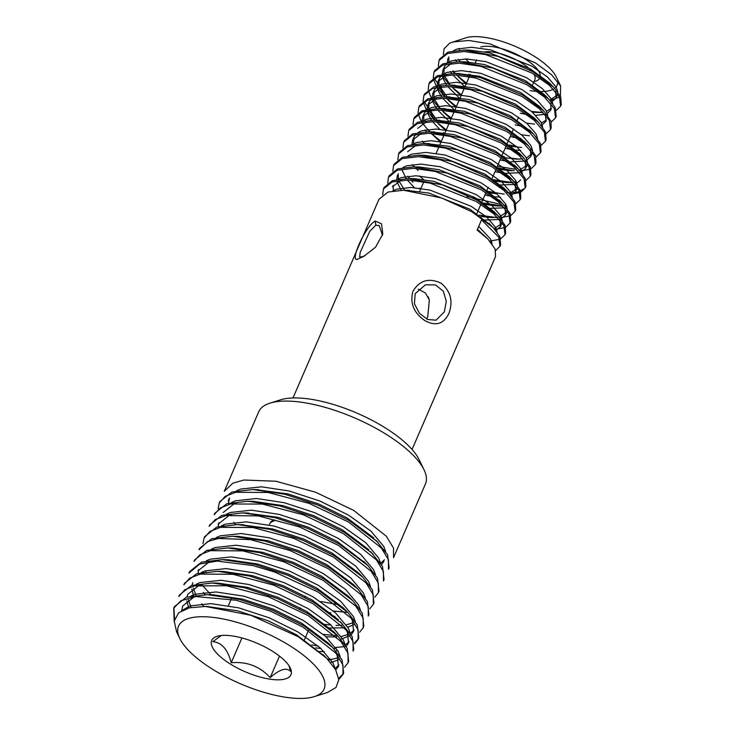 <?xml version="1.0" encoding="UTF-8"?>
<svg xmlns="http://www.w3.org/2000/svg" width="735" height="735" viewBox="0 0 735 735"><rect width="100%" height="100%" fill="white"/><g stroke="black" fill="none" stroke-linecap="round" stroke-linejoin="round"><path stroke-width="1.1" d="M444.335 311.906L446.292 301.405L443.37 291.244L435.57 284.95L425.446 284.794L415.183 293.66L414.439 303.785L419.437 313.331L427.678 319.495L436.075 320.166L444.335 311.906M440.991 283.122C450.757 291.253 453.357 301.423 448.8 313.661C443.508 324.172 435.506 326.478 424.784 320.561C413.713 312.834 409.772 303.059 412.96 291.235C419.639 280.301 428.983 277.6 440.991 283.122M382.512 235.356L379.242 225.617L375.851 225.167L369.788 231.259L360.196 252.371L359.654 256.928L362.153 256.818L365.111 255.615M375.172 221.06L381.529 223.78L382.825 234.024L375.53 247.245L363.715 256.414L358.974 258.5C347.609 266.171 364.836 226.389 375.172 221.06L375.851 225.167M270.021 403.138L280.77 399.767A81.603 29.198 23.4 0 1 385.434 427.972A81.603 29.198 23.4 0 1 419.115 459.641L424.021 469.775A90.837 32.496 -156.6 0 0 386.527 434.523A90.837 32.496 -156.6 0 0 270.021 403.138A90.837 32.496 -156.6 0 0 258.711 411.811L224.294 491.329L232.848 483.189L243.891 480.029L275.91 481.232L315.517 492.202L353.7 510.384L386.353 536.265L393.501 548.053L393.556 557.644L425.436 483.961A90.837 32.496 -156.6 0 0 424.021 469.775M426.649 319.036L427.696 316.904L429.359 300.009L425.409 292.962L418.215 289.149M480.819 46.994A34.628 12.385 23.4 0 1 517.504 54.785A34.628 12.385 23.4 0 1 540.289 76.412M539.857 78.011A34.628 12.385 23.4 0 1 535.622 81.162A34.628 12.385 23.4 0 1 535.484 81.199M484.889 51.863A30.659 10.97 23.4 0 1 531.708 71.084M534.023 74.281A30.659 10.97 23.4 0 1 534.814 79.674L532.489 85.049M218.13 508.592L219.241 503.016L225.112 496.373L235.669 492.285L268.128 492.478L309.012 503.346L348.647 522.061L381.3 547.942L388.447 559.73L388.493 569.322L389.127 567.87L387.584 554.787L375.796 540.041M219.241 503.016L219.866 501.564L231.865 492.027L252.803 489.538L284.932 494.26L318.136 505.193L349.281 520.601L378.038 542.237M174.195 621.553L173.736 608.176L180.865 600.761L195.749 596.544L236.404 600.284L270.792 611.281L303.151 627.212L335.794 653.093L342.942 664.89L342.988 674.482L338.798 679.397M174.544 619.311L173.919 607.891M173.736 608.176L174.37 606.706L186.359 597.169L207.307 594.688L239.426 599.402L272.639 610.335L303.775 625.751L332.542 647.379L342.078 659.929L343.622 673.012L342.988 674.482M348.05 662.795L348.684 661.335L347.14 648.242L337.595 635.692L308.829 614.065L277.692 598.648L244.479 587.724L212.36 583.002L191.422 585.492L179.423 595.028L178.789 596.498L184.696 589.819L194.352 585.933L226.481 585.749L268.413 596.765L308.195 615.535L340.957 641.545L348.013 653.259L348.05 662.795L344.43 667.297M342.648 624.015L313.891 602.388L282.754 586.971L249.542 576.038L217.422 571.316L196.475 573.805L184.476 583.342L183.851 584.803L189.731 578.16L200.315 574.072L232.866 574.274L273.714 585.143L313.257 603.848L345.873 629.73L353.039 641.536L353.103 651.118L353.737 649.648L352.194 636.565L340.415 621.828M358.165 639.422L358.79 637.971L357.247 624.879L347.701 612.328L318.944 590.701L287.808 575.284L254.595 564.361L222.475 559.638L201.528 562.128L189.538 571.655L188.904 573.125L199.764 563.993L217.165 561.099L252.766 565.537L274.284 571.876L318.31 592.162L350.962 618.052L358.11 629.831L358.165 639.422L354.536 643.924M363.209 627.754L363.843 626.284L362.3 613.201L352.763 600.642L323.997 579.015L292.861 563.607L259.648 552.674L227.528 547.952L206.581 550.442L194.591 559.978L193.966 561.421L199.837 554.778L210.403 550.68L242.881 550.883L283.747 561.751L323.363 580.485L356.006 606.384L363.154 618.172L363.209 627.754L359.599 632.256M210.982 594.771L201.785 584.748M199.02 549.743L207.536 541.612L218.525 538.461L250.378 539.609L289.838 550.46L328.426 568.798L361.298 594.946L368.281 606.632L368.272 616.049L368.906 614.598L367.362 601.515L357.816 588.965L353.636 584.72L327.02 564.774L298.392 550.671L267.852 540.684L238.535 536.412L232.582 536.274L264.71 540.997L297.914 551.921L329.05 567.337L357.816 588.965M199.102 549.559L199.644 548.292L211.643 538.764L232.582 536.274M202.961 543.643L204.073 538.066L209.944 531.423L220.491 527.335L252.95 527.528L293.835 538.397L333.479 557.121L366.149 583.03L373.279 594.799L373.334 604.372L369.705 608.874M204.073 538.066L204.707 536.614L216.696 527.078L237.644 524.588L269.763 529.31L302.976 540.234L334.113 555.66L362.869 577.278L372.415 589.837L373.959 602.92L373.334 604.372M378.387 592.686L379.012 591.234L377.468 578.151L367.923 565.601L339.166 543.974L308.029 528.557L274.817 517.624L242.697 512.901L221.75 515.391L209.76 524.928L209.135 526.379L215.208 519.599L225.902 515.584L258.371 515.906L299.081 526.784L338.532 545.443L371.193 571.334L378.332 583.112L378.387 592.686L374.758 597.188M372.985 553.914L344.219 532.287L313.082 516.87L279.87 505.946L247.75 501.224L226.812 503.714L214.813 513.241L214.188 514.693L220.114 508.014L230.478 503.999L262.377 504.063L303.252 514.766L343.594 533.748L376.467 559.895L383.45 571.582L383.44 580.999L384.065 579.557L382.522 566.464L370.743 551.728M343.282 673.738L338.716 678.405M330.695 659.13L327.525 659.12M358.45 638.687L354.417 643.015M344.724 646.616L335.757 647.452M318.2 646.056L311.796 644.898M337.301 635.747L323.253 634.369M347.407 612.384L333.359 611.005M221.29 635.499L212.801 641.692C221.602 642.362 227.749 649.382 231.222 662.74C246.822 661.371 259.804 666.323 270.195 677.606C274.725 673.618 278.841 670.981 282.552 669.704C286.099 668.804 288.827 669.383 290.738 671.432L288.892 665.616M285.4 678.901A43.172 15.444 -156.6 0 0 290.27 667.986A43.172 15.444 -156.6 0 0 257.627 643.474A43.172 15.444 -156.6 0 0 217.257 636.262A43.172 15.444 -156.6 0 0 217.082 636.317A43.172 15.444 -156.6 0 0 230.34 664.017A43.172 15.444 -156.6 0 0 285.4 678.901M468.765 62.043A53.324 19.082 23.4 0 1 465.595 58.919M459.531 50.081A53.324 19.082 23.4 0 1 458.989 48.455M449.664 43.117L444.096 48.786L449.664 43.117L465.852 37.825A53.324 19.082 23.4 0 1 534.244 56.255A53.324 19.082 23.4 0 1 556.257 76.954L560.603 85.931L560.392 96.166M460.275 61.749L458.309 59.305M452.567 41.987L468.801 40.48L490.217 43.944L535.346 62.815L551.498 74.658L560.603 85.931M495.656 250.543L499.965 246.344L500.599 244.874L499.929 236.799L493.066 227.473L471.87 211.753L441.514 197.963L403.497 190.236L388.098 192.046L379.003 199.213L292.999 397.957M500.71 238.857L505.018 234.667L503.833 225.526L493.782 213.793L476.298 201.537L430.168 183.134L408.449 180.02L392.086 181.958L383.431 188.978L382.687 194.738M505.018 234.667L505.652 233.206L505.129 225.47L498.109 215.814L476.923 200.076L442.323 184.88L408.55 178.55L392.407 180.617L384.065 187.517L383.431 188.978M505.753 227.179L510.072 222.981L508.886 213.839L498.844 202.107L481.351 189.85L435.221 171.457L413.502 168.333L397.148 170.281L388.484 177.3L387.74 183.052M510.706 221.511L510.191 213.766L503.172 204.109L481.985 188.39L447.376 173.194L413.612 166.873L397.46 168.94L389.118 175.84L388.484 177.3M510.825 215.493L515.134 211.294L513.94 202.153L503.898 190.429L486.405 178.173L440.274 159.771L418.564 156.656L402.201 158.595L393.547 165.614L392.793 171.374M515.134 211.294L515.759 209.833L515.235 202.107L508.216 192.451L487.039 176.712L452.438 161.507L418.665 155.186L402.514 157.253L394.171 164.153L393.547 165.614M515.869 203.815L520.187 199.617L518.993 190.475L508.951 178.743L491.458 166.487L445.327 148.093L423.617 144.97L407.254 146.908L398.6 153.937L397.846 159.688M520.187 199.617L520.821 198.156L520.297 190.42L513.278 180.764L492.092 165.026L457.492 149.83L423.718 143.509L407.576 145.576L399.234 152.467L398.6 153.937M520.922 192.138L525.24 187.93L524.055 178.789L514.004 167.056L496.52 154.8L450.39 136.407L428.67 133.283L412.307 135.231L403.653 142.25L402.909 148.001M412.225 164.53L413.878 166.248M525.24 187.93L525.874 186.479L525.36 178.724L518.34 169.059L497.154 153.339L462.48 138.125L428.771 131.831L412.629 133.899L404.287 140.789L403.653 142.25M525.984 180.452L530.303 176.253L529.108 167.111L519.066 155.379L501.573 143.123L455.443 124.72L433.733 121.606L417.37 123.544L408.706 130.573L407.962 136.324M530.303 176.253L530.936 174.774L530.404 167.029L523.384 157.409L502.198 141.671L467.956 126.558L433.834 120.136L417.792 122.166L409.34 129.103L408.706 130.573M531.038 168.765L535.356 164.566L534.161 155.425L524.119 143.692L506.626 131.436L460.496 113.043L438.786 109.919L422.423 111.867L413.768 118.886L413.015 124.638M422.34 141.157L423.985 142.884M535.356 164.566L535.99 163.106L535.622 155.728L528.447 145.714L507.26 129.985L470.519 114.127L438.887 108.458L421.954 110.829L414.393 117.435L413.768 118.886M536.091 157.079L540.409 152.88L539.214 143.738L529.172 132.015L511.679 119.759L465.549 101.356L443.839 98.242L427.476 100.18L418.821 107.2L418.068 112.951M418.206 113.87L421.118 121.201M421.835 122.377L429.038 131.207M431.307 133.412L441.22 141.57M540.409 152.88L541.034 151.438L540.519 143.683L533.509 134.018L512.323 118.289L477.732 103.084L443.94 96.772L427.788 98.848L419.455 105.739L418.821 107.2M541.144 145.401L545.462 141.203L544.277 132.061L534.235 120.329L516.742 108.073L470.611 89.679L448.892 86.555L432.529 88.503L423.875 95.522L423.13 101.274M423.268 102.193L426.171 109.524M426.897 110.7L434.1 119.52M436.268 121.725L446.274 129.884M545.462 141.203L546.105 139.733L545.572 131.997L538.553 122.359L517.366 106.621L482.38 91.287L449.012 85.067L434.091 86.721L424.508 94.052L423.875 95.522M424.104 101.687L436.912 120.2M546.206 133.715L550.524 129.516L549.33 120.375L539.288 108.642L521.795 96.386L475.664 77.993L453.954 74.869L437.591 76.817L428.928 83.836L428.183 89.578M428.321 90.506L431.234 97.838M431.95 99.014L439.796 108.486M441.322 110.039L451.336 118.206M550.524 129.516L551.149 128.065L551.002 121.257L543.615 110.654L522.429 94.925L480.313 77.524L454.037 73.399L437.307 75.705L429.562 82.394L428.928 83.836M551.259 122.038L555.577 117.839L554.383 108.697L544.341 96.965L526.848 84.709L480.718 66.306L459.007 63.192L442.645 65.13L433.99 72.159L433.237 77.91M433.374 78.829L436.278 86.142M437.003 87.327L444.85 96.799M446.375 98.361L456.389 106.52M555.577 117.839L556.202 116.378L555.21 107.632L548.659 98.986L527.482 83.257L492.891 68.061L459.109 61.712L442.966 63.78L434.624 70.679L433.99 72.159M434.229 78.314L447.137 96.919M556.312 110.351L560.63 106.152L559.445 97.011L549.394 85.278L531.91 73.022L485.771 54.629L464.061 51.505L447.698 53.453L439.043 60.472L438.29 66.214M442.057 75.65L449.875 85.095M451.437 86.675L461.442 94.843M560.63 106.152L561.264 104.692L560.741 96.946L553.721 87.29L532.535 71.571L497.944 56.374L464.162 50.035L448.019 52.111L439.668 59.02L439.043 60.472M412.059 449.471L495.546 256.561L495.151 249.128L488.003 239.169L477.116 230.055L481.544 219.838L498.771 237.203L499.965 246.344M489.804 241.08L499.726 239.307M494.875 229.403L504.78 227.62M479.156 215.134L497.944 217.735M499.892 217.716L509.842 215.943M481.544 202.786L503.006 206.048M504.982 206.039L506.59 205.965M466.964 196.521L501.472 204.523M486.598 191.109L504.201 194.196M509.998 194.352L519.948 192.579M506.544 192.846L517.578 192.074L524.404 188.656M491.651 179.423L513.113 182.684M515.06 182.675L516.696 182.602M496.704 167.736L514.307 170.832M517.504 170.989L518.175 170.998M520.141 170.989L530.064 169.206M497.338 166.285L516.641 169.463M501.766 156.059L504.43 156.72M511.33 158.135L519.369 159.146M509.493 145.034L516.383 146.449M521.437 134.762L529.476 135.782M526.49 123.085L534.529 124.096M531.552 111.398L542.779 112.574L536.816 112.437L542.99 112.115M290.132 645.918A79.297 28.371 -156.6 0 0 208.088 616.922A79.297 28.371 -156.6 0 0 179.79 638.467A79.297 28.371 -156.6 0 0 212.525 669.245A79.297 28.371 -156.6 0 0 314.231 696.642A79.297 28.371 -156.6 0 0 290.132 645.918M179.79 638.467L176.611 631.898L174.241 621.066L178.596 612.825L189.299 607.836L205.442 606.448L250.892 615.296L298.088 636.639L326.56 658.128L335.592 669.613L338.807 679.645L336.033 687.455L327.488 692.489L314.231 696.642M444.096 48.786L443.352 54.546M452.677 71.065L454.947 73.427M456.49 74.988L466.495 83.156M557.599 81.181A53.324 19.082 23.4 0 1 554.677 88.283M553.437 89.1A53.324 19.082 23.4 0 1 540.087 91.572M537.322 91.452A53.324 19.082 23.4 0 1 530.091 90.598M559.482 97.084L550.129 100.539M273.999 520.931A36.355 13.009 -156.6 0 0 269.332 524.45M231.213 599.144L228.401 605.64M308.461 630.474L304.161 640.415M305.429 596.186L304.924 597.344M300.376 607.863L299.871 609.03M279.493 656.125L270.195 677.606M241.944 637.952L231.222 662.74M274.458 519.865A36.355 13.009 -156.6 0 0 270.811 521.887M428.955 298.686L428.119 296.719M470.198 71.35L471.245 72.195M549.752 100.125L557.332 95.192L557.681 94.144M557.819 92.022L556.248 87.171L547.309 76.853L531.772 66.076L490.815 49.943L471.539 47.26L456.995 49.061L453.532 50.697M448.791 56.889L448.929 62.291M453.302 70.983L455.213 73.427M458.502 77.028L466.183 83.873M532.425 112.152L536.816 112.437M546.528 111.316L551.452 108.247M552.766 103.727L551.186 98.857L542.255 88.54L526.719 77.763L485.762 61.621L466.477 58.938L451.942 60.748L448.506 62.356M446.228 64.147L444.234 67.05L443.876 73.987M444.262 75.292L450.16 85.104M453.44 88.715L461.13 95.559M541.475 123.002L546.399 119.934M547.713 115.386L546.133 110.535L537.193 100.226L521.657 89.44L480.708 73.307L461.424 70.624L446.889 72.425L443.425 74.06M441.175 75.824L439.181 78.737L438.813 85.646M439.199 86.978L445.125 96.818M448.387 100.401L456.077 107.236M542.65 127.091L541.079 122.221L532.14 111.904L516.604 101.127L475.646 84.984L456.371 82.302L441.836 84.112L438.409 85.719M436.121 87.511L434.128 90.423L433.769 97.36M434.146 98.665L440.072 108.495M443.334 112.078L451.024 118.923M511.312 146.366L521.648 147.478M537.597 138.759L536.026 133.899L527.087 123.59L511.551 112.813L470.593 96.671L451.318 93.988L436.774 95.798L433.301 97.433M431.068 99.188L429.065 102.101L428.707 109.037M429.093 110.342L435.01 120.172M438.271 123.765L445.961 130.609M504.091 157.63L516.595 159.164L522.769 158.843M526.306 158.053L532.057 153.606L532.397 152.558M532.544 150.445L530.964 145.585L522.034 135.268L506.488 124.491L465.54 108.357L446.255 105.675L431.721 107.475L428.257 109.111M426.006 110.875L424.012 113.787L423.654 120.715M428.027 129.388L429.966 131.868M431.206 133.402L439.861 141.451M498.982 169.307L511.542 170.851M519.443 170.217L527.004 165.283L527.344 164.245M527.491 162.141L525.911 157.272L516.971 146.954L501.435 136.177L460.477 120.035L441.202 117.352L426.667 119.162L423.204 120.788M493.929 180.985L506.488 182.528L512.653 182.206M514.362 181.903L516.191 181.416M522.429 173.791L520.858 168.949L511.918 158.641L496.382 147.854L455.424 131.721L436.149 129.038L421.614 130.839L418.123 132.484M415.9 134.239L413.897 137.151L413.502 143.913M488.922 192.68L497.035 193.93M509.309 193.59L516.889 188.656L517.229 187.609M517.376 185.514L515.805 180.635L506.865 170.318L491.329 159.541L450.371 143.399L431.096 140.716L416.552 142.526L413.079 144.161M416.139 168.462L418.05 170.492M483.814 204.348L496.373 205.892L502.547 205.579M504.274 205.267L506.084 204.78M512.323 197.191L510.742 192.313L501.812 182.004L486.267 171.227L445.318 155.085L426.034 152.402L411.499 154.203L408.026 155.838M407.806 176.124L409.717 178.568M411.076 180.139L412.996 182.179M419.639 188.178L420.686 189.024M480.984 216.457L491.32 217.578L497.485 217.257M499.194 216.954L506.782 212.02L507.122 210.973M507.26 208.832L505.689 203.999L496.75 193.682L481.214 182.905L440.256 166.762L420.98 164.089L406.446 165.889L402.973 167.525M398.232 173.717L398.379 179.129M398.94 180.957L404.663 190.255M494.168 228.631L501.72 223.697L502.069 222.659M502.207 220.555L500.636 215.677L491.697 205.368L476.161 194.591L435.203 178.449L415.927 175.766L401.393 177.576L397.92 179.211M393.179 185.395L393.317 190.815M497.154 232.186L495.583 227.363L486.643 217.046L471.107 206.269L430.15 190.135L410.865 187.453L396.33 189.253L392.876 190.879M492.101 243.901L490.521 239.05L478.705 226.38M455.461 59.774L456.72 61.694M468.93 74.272L469.977 75.117M551.507 102.119L556.073 98.113L555.688 91.581M551.443 85.085L549.541 83.037L530.505 68.998L489.547 52.856L470.124 50.173L464.171 50.035M448.028 58.295L447.275 62.585M450.408 71.46L451.676 73.381M452.751 74.841L464.924 86.794M520.297 113.227L526.765 114.495M535.833 115.358L545.03 114.311M547.336 113.401L551.02 109.791L550.634 103.267M548.678 98.968L544.488 94.723L525.451 80.685L484.494 64.542L465.062 61.859L459.109 61.712M451.593 63.366L442.966 69.972L442.222 74.281M442.351 75.595L443.444 79.417L446.604 85.049M447.698 86.528L459.871 98.481M515.244 124.904L521.712 126.181M541.392 125.492L545.958 121.477L545.581 114.945M543.615 110.654L539.435 106.4L520.398 92.362L479.44 76.229L457.179 73.537M446.531 75.044L437.913 81.658L437.16 85.949M437.297 87.281L438.391 91.103L441.57 96.754M442.635 98.214L453.761 109.322M510.191 136.591L516.659 137.858M519.902 138.318L521.051 138.437M536.385 120.264L534.382 118.087L515.336 104.048L474.387 87.906L452.255 85.214M441.478 86.73L432.86 93.336L432.106 97.654M432.235 98.959L433.328 102.79L436.517 108.44M437.582 109.892L448.708 120.999M505.129 148.277L511.597 149.545M515.998 150.124L520.665 150.409M531.166 131.749L510.283 115.726L469.325 99.593L446.908 96.901M436.425 98.416L427.807 105.022L427.053 109.331M427.182 110.645L428.275 114.467L431.454 120.117M432.529 121.578L439.631 129.213M443.655 132.686L444.703 133.531M500.076 159.954L506.544 161.231M510.944 161.801L524.808 161.038M526.223 160.533L530.789 156.527L530.413 149.995M526.196 143.536L524.266 141.451L505.23 127.412L464.272 111.27L441.827 108.587M431.371 110.094L422.744 116.709L422 121.009M425.133 129.875L426.41 131.813M495.022 171.641L501.49 172.909M504.724 173.359L519.755 172.725M521.188 172.21L525.736 168.205L525.36 161.672M521.225 155.315L519.213 153.137L500.177 139.099L459.219 122.956L436.856 120.264M426.309 121.78L417.691 128.386M499.671 185.045L514.702 184.411M516.117 183.906L520.683 179.891M515.979 166.781L495.114 150.776L454.166 134.643L431.629 131.96M421.256 133.458L412.638 140.073L411.885 144.382M484.907 195.005L491.375 196.273M494.655 196.732L500.443 197.136M511.055 195.583L515.63 191.578L515.244 185.045M511.073 178.642L509.098 176.501L490.061 162.463L449.103 146.32L426.677 143.637M416.203 145.144L407.585 151.75M419.409 175.941L423.433 179.413M489.556 208.409L504.587 207.775M506.029 207.261L506.884 206.866M506.02 190.319L504.045 188.188L485.008 174.14L444.05 158.007L424.619 155.324L418.665 155.177M402.128 170.198L406.179 178.531M407.245 179.992L414.356 187.627M484.558 220.096L499.534 219.453M500.948 218.947L505.515 214.942L505.138 208.409M500.811 201.831L479.955 185.826L438.997 169.684L419.566 167.001L413.612 166.863M397.47 175.123L396.716 179.432M397.065 181.876L401.117 190.209M495.923 230.625L500.462 226.619L500.076 220.087M498.119 215.796L493.938 211.551L474.893 197.513L433.944 181.37L414.512 178.688L408.559 178.541M401.034 180.194L392.416 186.8M490.851 242.311L491.724 241.907M490.686 225.176L469.84 209.19L428.882 193.057L406.51 190.365M488.003 239.16L477.447 229.302M206.838 606.485L237.515 610.785L268.054 620.763L296.692 634.875L324.833 656.419M181.692 610.666L182.721 605.989L193.764 597.169L195.868 596.535M207.307 594.688L213.26 594.826L242.568 599.099L273.108 609.076L301.745 623.188L328.352 643.134L332.542 647.379M337.126 654.729L338.431 666.434L335.794 669.989M188.72 607.983L186.782 600.807M186.966 596.976L187.774 594.303L198.827 585.483L201.013 584.821M212.36 583.002L218.313 583.149L247.631 587.412L278.17 597.399L306.798 611.502L333.414 631.457L337.595 635.692M338.927 659.708L330.658 662.621M193.434 595.488L191.844 589.13M192.019 585.299L192.827 582.625M217.422 571.316L223.367 571.462L252.684 575.735L283.223 585.712L311.851 599.824L338.467 619.77M347.287 631.475L348.546 643.07L346.13 646.414M337.696 650.512L335.812 650.916M324.328 651.66L319.716 651.403M205.138 594.652L203.42 592.401M197.89 570.939L208.933 562.119L211 561.494M222.475 559.638L228.429 559.785L257.737 564.048L288.276 574.035L316.914 588.138L343.521 608.093L347.701 612.328M352.285 619.678L353.599 631.383L351.192 634.737M350.163 635.582L340.875 639.229M203.549 572.124L203.329 571.554M227.528 547.952L233.482 548.099L262.799 552.371L293.338 562.349L321.967 576.461L348.574 596.407L352.763 600.651M354.086 624.667L347.802 627.148M344.219 627.828L329.014 627.966M334.884 616.353L334.067 616.279M240.722 524.707L272.906 529.007L303.445 538.985L332.073 553.097L358.689 573.043L362.869 577.278M336.29 604.299L320.984 601.533M218.111 524.211L229.155 515.391L231.24 514.757M245.784 513.03L277.959 517.321L308.498 527.298L337.135 541.41L365.69 563.405M223.771 525.387L223.55 524.827M223.164 512.525L234.208 503.705L236.302 503.071M247.75 501.224L253.704 501.371L283.021 505.634L313.56 515.621L342.188 529.724L368.795 549.679M235.466 524.56L233.748 522.309M255.89 489.657L288.074 493.957L318.613 503.934L347.242 518.046L373.858 537.992M383.936 561.292L381.52 564.636M181.857 610.564L189.979 605.925L210.936 603.637L238.783 607.863L269.322 617.841L297.951 631.953L320.368 647.93L333.194 663.227L335.233 668.997M191.1 595.91L195.032 594.247L215.989 591.96L243.836 596.177L274.375 606.164L303.004 620.266L325.421 636.244L338.256 651.55L340.149 656.603M338.936 664.918L334.976 668.565M191.155 607.441L188.298 599.732M196.153 584.233L200.085 582.561L221.042 580.273L248.889 584.5L279.429 594.477L308.066 608.589L330.474 624.566L343.309 639.863L345.202 644.917M338.385 657.742L328.508 660.177M203.88 606.421L201.62 603.766M195.887 595.148L193.351 588.046M201.206 572.547L205.138 570.884L226.104 568.587L253.952 572.813L284.491 582.791L313.119 596.903L335.537 612.88L348.362 628.186L350.255 633.239M349.051 641.554L345.303 645.073M336.235 648.141L333.607 648.49M320.984 648.481L315.627 647.893M198.11 573.3L198.615 569.524M206.269 560.869L210.201 559.197L231.157 556.909L259.005 561.127L289.544 571.113L318.172 585.216L340.59 601.193L353.416 616.5L355.317 621.553M354.105 629.867L350.356 633.386M348.5 634.379L341.288 636.464M336.768 636.96L326.037 636.795M206.002 571.784L205.497 570.764M211.322 549.183L215.254 547.52L236.211 545.223L264.058 549.449L294.597 559.427L323.235 573.539L345.643 589.516L358.478 604.813L360.37 609.875M353.553 622.692L346.341 624.778M341.803 625.283L336.033 625.384M331.09 625.117L324.328 624.337M216.375 537.496L220.307 535.833L241.273 533.546L269.111 537.763L299.65 547.75L328.288 561.852L350.696 577.829L363.531 593.136L365.424 598.189M330.787 612.843L329.381 612.65M221.428 525.819L225.36 524.147L246.326 521.859L274.173 526.085L304.713 536.063L333.341 550.175L355.758 566.152L368.584 581.449L370.477 586.502M218.332 526.572L218.837 522.787M226.49 514.133L230.422 512.47L251.379 510.173L279.226 514.399L309.766 524.377L338.394 538.489L360.812 554.466L373.646 569.772L375.539 574.825M231.543 502.455L235.476 500.783L256.432 498.495L284.28 502.712L314.819 512.699L343.456 526.802L365.865 542.788L378.7 558.086L380.592 563.139M228.438 503.209L229.485 497.926L228.218 500.838M236.596 490.769L240.529 489.106L261.495 486.809L289.333 491.035L319.872 501.013L348.509 515.125L370.918 531.102L383.753 546.408L385.645 551.461M384.442 559.776L380.693 563.295M533.95 81.677L535.622 81.162M476.877 213.563L480.883 204.321M481.508 202.86L485.936 192.634M486.993 190.2L488.251 187.278M491.623 179.496L496.042 169.27M496.676 167.81L501.105 157.584M501.739 156.114L506.158 145.907M506.782 144.455L511.211 134.22M511.845 132.759L513.535 128.864M517.321 120.099L518.588 117.177M510.072 222.981L510.715 221.511M419.391 192.019L423.819 181.784M436.14 153.321L438.988 146.734M439.925 144.556L444.041 135.056M444.666 133.614L449.094 123.37M449.728 121.909L454.147 111.692M454.772 110.25L459.21 100.006M459.834 98.554L464.263 88.319M464.897 86.859L469.316 76.642M469.95 75.172L470.262 74.465M475.003 63.504L476.583 59.857M512.442 182.675L506.488 182.528M502.336 206.039L496.373 205.892M557.332 95.192L556.073 98.113M444.234 67.05L442.966 69.972M439.181 78.737L437.913 81.658M434.128 90.423L432.86 93.336M429.065 102.101L427.807 105.022M532.057 153.606L530.789 156.527M424.012 113.787L422.744 116.709M527.004 165.283L525.736 168.205M413.897 137.151L412.638 140.073M516.889 188.656L515.63 191.578M506.782 212.02L505.515 214.942M501.72 223.697L500.462 226.619M549.541 83.037L553.731 87.29M460.009 73.537L454.055 73.399M534.382 118.087L538.562 122.332M454.956 85.223L450.39 85.113M529.319 129.773L533.509 134.018M449.893 96.91L443.949 96.763M524.266 141.451L528.447 145.705M444.84 108.587L438.887 108.449M519.213 153.137L523.393 157.382M439.787 120.274L433.834 120.127M514.16 164.815L518.34 169.068M434.734 131.951L428.781 131.813M509.098 176.501L513.287 180.746M429.672 143.637L423.727 143.49M504.045 188.188L508.225 192.432M498.991 199.865L503.172 204.109M488.876 223.229L492.331 226.738M409.45 190.365L403.497 190.227M205.442 606.448L208.207 606.513M326.56 658.128L323.299 654.821M237.644 524.588L243.588 524.735M242.697 512.901L248.65 513.048M367.923 565.601L363.742 561.356M252.803 489.538L258.757 489.685"/></g></svg>
